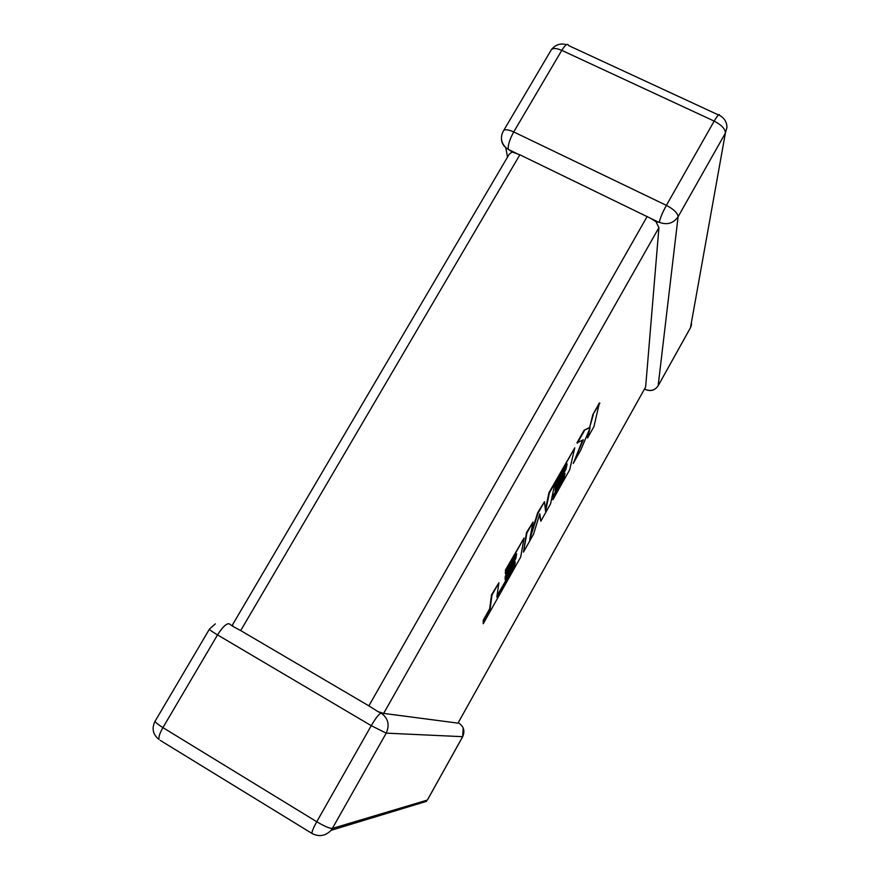 <?xml version="1.0" encoding="UTF-8"?>
<svg xmlns="http://www.w3.org/2000/svg" width="880" height="880" viewBox="0 0 880 880"><rect width="100%" height="100%" fill="white"/><g stroke="black" fill="none" stroke-linecap="round" stroke-linejoin="round"><path stroke-width="1.32" d="M215.336 623.865L209.473 629.057C208.846 629.354 211.53 631.301 217.525 634.898L162.921 727.617L316.756 821.744L371.25 725.67L217.525 634.898C222.255 627.396 226.083 623.667 228.998 623.7L233.277 626.604L232.507 624.833L509.278 154.099L512.215 152.042L519.86 154.792L650.639 218.328L655.963 221.672L658.922 227.623L383.647 713.405L377.982 711.623L368.874 705.859L647.185 216.436M657.987 386.078L690.503 327.646L725.384 133.089L678.095 216.744L658.152 385.715C654.962 390.291 650.727 391.523 645.436 389.444L644.677 388.762M458.007 723.129L645.645 386.958L458.007 723.129L383.647 713.405M659.362 222.332C660.033 218.383 662.376 212.729 666.391 205.359L714.175 121.099L561.77 50.358L513.733 131.934L666.391 205.359C673.838 209.308 677.743 213.103 678.095 216.744C673.409 223.366 667.161 225.225 659.362 222.332L655.963 221.672M519.86 154.792L240.702 630.575L368.874 705.859M645.645 386.958L658.922 227.623M507.518 157.091L505.758 147.598L512.215 152.042M459.184 723.316L458.172 722.832M381.15 713.075C379.17 713.636 375.87 717.827 371.25 725.67L386.221 733.139L332.354 828.432L427.35 800.074L462.66 736.681L386.221 733.139C389.862 724.911 388.179 718.223 381.15 713.075L377.982 711.623M240.702 630.575L233.277 626.604M514.679 565.345L496.815 597.113L498.883 582.769L491.997 595.034L490.116 609.048L483.659 620.543L483.263 623.711L520.663 557.106L524.062 537.999L505.912 570.273L505.384 573.771L516.637 553.773L515.845 558.459L505.681 576.543L505.175 579.865L515.273 561.891L514.679 565.345L497.013 595.727M498.883 582.769L491.535 594.781L489.676 608.795L483.219 620.29L483.263 623.711M524.062 537.999L505.461 570.02L505.384 573.771M515.933 555.016L515.405 558.206L505.241 576.29L505.175 579.865M514.569 563.134L514.239 565.103M540.826 521.202L550.583 503.822L554.136 487.047L567.138 463.925L565.928 469.337L555.962 487.08L555.126 490.941L565.037 473.297L564.135 477.29L553.674 495.902L552.86 499.763L569.69 469.788L574.772 447.81L549.362 493.009L545.578 511.346L544.478 501.688L538.142 512.963L529.694 539.682L533.005 522.082L526.944 532.884L523.446 552.145L533.566 534.127L539.792 513.832L540.826 521.202L539.506 514.767M523.446 552.145L526.482 532.631L533.005 522.082M566.302 465.41L565.477 469.095L555.511 486.838L555.126 490.941M564.212 474.782L563.695 477.048L553.234 495.66L552.86 499.763M574.772 447.81L548.911 492.767L545.402 509.817M544.478 501.688L537.691 512.71L530.464 535.623M573.265 463.43L580.712 450.153L589.919 428.384L587.543 437.987L593.956 426.569L599.401 402.963L592.79 414.733L589.666 427.405L584.067 430.243L576.939 442.915L583.308 439.758L573.265 463.43L582.582 440.165M599.863 403.194L592.79 414.733M593.241 414.964L589.666 427.405M590.117 427.636L584.067 430.243M584.518 430.485L577.39 443.157M588.72 431.211L587.543 437.987M508.211 149.149C507.958 144.859 509.795 139.117 513.733 131.934C507.639 129.228 504.108 129.052 503.14 131.428C500.214 137.368 501.083 142.758 505.758 147.598C502.997 145.255 501.556 142.318 501.435 138.765M312.763 833.921L160.314 740.421M691.581 323.686L690.47 327.767L691.405 325.226M725.384 133.089L726.946 127.424C726.858 122.056 724.427 118.074 719.631 115.478C719.499 113.278 717.673 115.148 714.175 121.099C721.589 124.971 725.318 128.964 725.384 133.089M690.305 328.053L658.13 385.825C654.94 390.423 650.705 391.655 645.425 389.51L645.436 389.444M503.745 130.405L550.803 50.666C552.013 47.894 555.676 47.795 561.77 50.358C565.367 44.627 567.644 43.032 568.612 45.573L718.454 114.939M645.81 389.697L644.523 389.048M155.089 721.182C151.514 728.442 152.834 734.558 159.049 739.519C158.444 737.198 159.731 733.227 162.921 727.617C156.948 723.855 154.429 721.556 155.375 720.731L209.341 629.288M459.096 723.272C463.859 726.726 465.047 731.192 462.66 736.681L463.21 728.057M462.726 736.626L427.46 799.942M316.756 821.744C313.533 827.53 311.916 831.424 311.905 833.415C318.967 837.122 325.369 836.088 331.111 830.313L332.354 828.432C329.714 828.542 324.511 826.309 316.756 821.744M566.467 44.649C560.549 43.065 555.621 44.616 551.694 49.302M658.845 222.299L650.639 218.328M516.593 153.417L508.75 149.622M426.525 801.328L331.111 830.313"/></g></svg>
